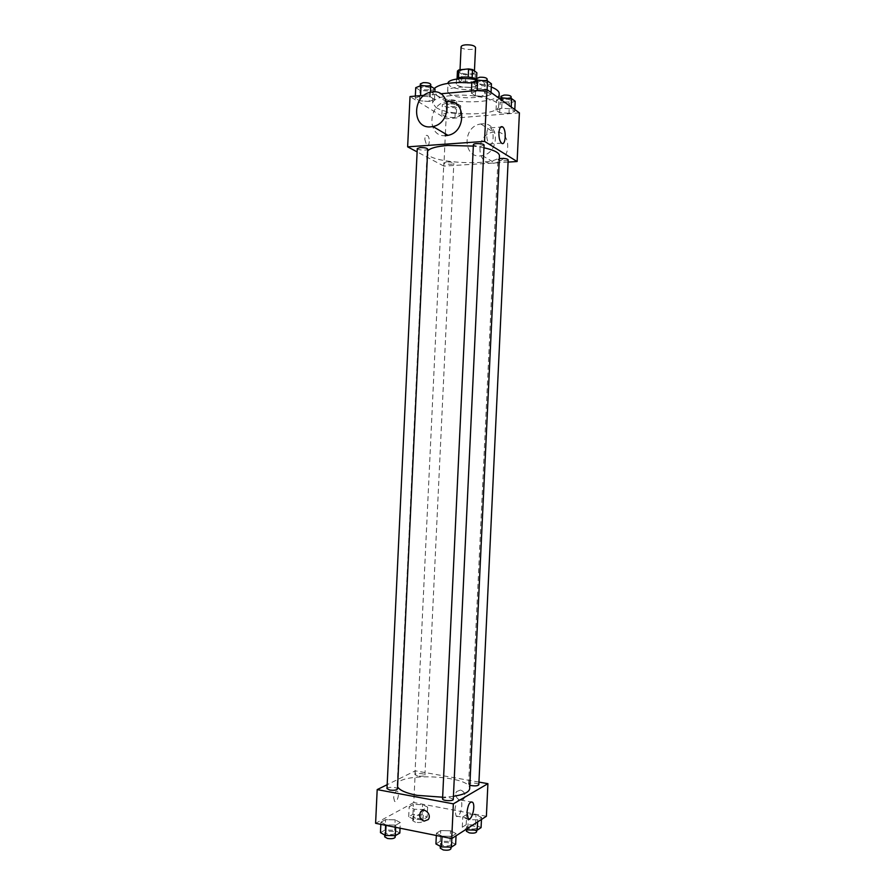 <?xml version="1.0" encoding="UTF-8"?>
<svg xmlns="http://www.w3.org/2000/svg" width="895" height="895" viewBox="0 0 895 895"><rect width="100%" height="100%" fill="white"/><g stroke="black" fill="none" stroke-linecap="round" stroke-linejoin="round"><path stroke-width="0.67" stroke-dasharray="4.47 3.36" d="M461.104 46.82C460.634 49.863 475.726 50.579 475.547 47.502M464.158 69.709C461.507 70.011 460.108 70.627 459.94 71.533C459.482 74.386 474.574 75.102 474.384 72.215C473.388 70.336 469.987 69.508 464.158 69.709M475.357 73.882L465.769 74.811L461.876 74.195L461.496 82.385L465.389 82.989L474.976 82.083L475.357 73.882L476.856 72.73M461.876 74.195L457.446 71.041M461.496 82.385L457.088 78.603M458.508 77.876L468.186 77.059M458.497 78.156L457.054 79.286M474.976 82.083L476.464 80.964L476.587 78.324M468.186 77.216L472.124 77.843L476.464 80.964M476.464 79.442L477.091 80.584C477.415 83.817 461.406 84.152 457.423 81.02L456.674 79.028M457.222 85.126C461.216 88.225 477.225 87.9 476.89 84.701C475.48 82.116 470.602 80.953 462.267 81.221C458.497 81.646 456.495 82.485 456.26 83.738L457.222 85.126M465.389 82.989L465.769 74.811M476.453 79.868C482.136 81.266 485.045 82.989 485.146 85.036C485.683 90.775 457.065 91.368 449.793 85.819L448.015 83.28M449.402 94.009L447.623 91.525C446.929 84.51 486.119 86.356 484.766 93.281C485.291 98.886 456.685 99.434 449.402 94.009M499.22 93.785C499.992 103.753 449.737 104.726 436.503 95.172L433.18 90.663L434.164 88.493M471.81 82.922C479.608 83.682 486.108 85.047 491.288 87.005M435.921 107.389C449.178 116.63 499.421 115.779 498.638 106.147C499.992 99.703 472.649 93.36 451.55 95.53C439.568 96.805 433.247 99.311 432.598 103.037L435.921 107.389M454.984 117.681L445.855 117.044L441.884 114.594L447.12 112.748L456.372 113.396L460.265 115.869L454.984 117.681L445.855 117.044L441.884 114.594L447.12 112.748L456.372 113.396L460.265 115.869L454.984 117.681L455.443 107.78L446.314 107.143L442.354 104.614L447.589 102.712L456.842 103.361L460.735 105.912L455.443 107.78M508.975 113.307L499.69 112.658L496.02 110.119L501.715 108.205L511.123 108.866L514.714 111.427L508.975 113.307L499.69 112.658L496.02 110.119L501.715 108.205L511.123 108.866L514.714 111.427L508.975 113.307L509.456 103.193L500.16 102.533L496.501 99.927L499.802 98.786M519.402 112.859L446.09 118.789L410.022 96.57M424.174 95.284L440.698 93.785M429.141 101.459L419.587 100.788L415.246 98.103L420.549 96.067L430.238 96.749L434.5 99.457L429.141 101.459L419.587 100.788L415.246 98.103L420.549 96.067L430.238 96.749L434.5 99.457L429.141 101.459L429.634 91.111L420.068 90.429L415.739 87.665M485.09 96.526L475.357 95.832L471.329 93.046L477.136 90.932L487.003 91.637L490.941 94.445L485.09 96.526L475.357 95.832L471.329 93.046L477.136 90.932L487.003 91.637L490.941 94.445L485.09 96.526L485.593 85.942L475.86 85.238L471.833 82.385M508.069 162.096L443.853 166.101L445.296 135.682M445.386 133.836L446.09 118.789M443.853 166.101L417.126 151.893M424.801 139.251L426.691 145.516C429.566 147.731 430.327 137.248 427.43 135.514C425.986 134.876 425.114 136.13 424.801 139.251L426.702 145.516C429.566 147.731 430.327 137.248 427.43 135.514C425.986 134.876 425.114 136.13 424.812 139.251M427.642 150.975L427.116 152.34C425.338 163.539 500.171 167.063 499.455 155.752M483.949 147.776L473.332 146.086M499.32 158.683L497.978 159.444C497.665 160.988 508.338 161.413 508.181 159.836M446.672 161.928L443.83 162.834C443.528 164.322 453.966 164.848 453.81 163.337C453.094 162.342 450.711 161.872 446.672 161.928M417.283 148.548C416.969 150.17 427.899 150.774 427.732 149.118M484.072 145.147L480.883 146.221C476.621 146.299 474.126 145.784 473.399 144.677M481.857 123.868L480.85 123.98C461.496 126.229 463.017 160.306 482.293 155.585C500.036 152.721 499.589 121.619 481.857 123.868M445.911 135.648C426.881 137.875 427.441 104.044 446.46 101.761L446.706 101.728M494.465 132.035L493.469 132.136C474.484 134.272 475.995 167.566 494.901 163.013C512.32 160.261 511.873 129.898 494.465 132.035M486.701 133.847C487.171 128.813 488.446 126.81 490.516 127.851C494.7 130.704 493.514 147.585 489.386 143.972C487.551 142.092 486.656 138.714 486.701 133.847M397.57 786.828L397.179 785.183C396.552 771.937 471.575 775.473 469.696 788.607M453.418 796.326L442.645 797.21M453.273 799.414L450.207 797.825C445.956 797.3 443.417 797.646 442.566 798.866M417.674 775.999L414.933 774.645C414.777 772.877 425.248 773.336 424.935 775.081C424.118 776.178 421.702 776.48 417.674 775.999M386.987 788.607C386.83 786.683 397.794 787.085 397.469 788.998M469.864 785.172L468.6 784.143C468.443 782.308 479.138 782.912 478.825 784.725M478.948 782.085L415.291 770.841L387.166 784.691M486.388 816.285L413.792 802.535L415.291 770.841M413.792 802.535L375.598 823.299M393.655 797.501L394.516 801.204C396.843 803.744 400.009 793.395 397.559 791.337C395.635 790.688 394.337 792.746 393.655 797.501M481.555 817.392L476.017 814.763L466.687 814.562L462.771 816.978L468.264 819.63L477.729 819.842L481.555 817.392L476.017 814.763L466.687 814.562L462.771 816.978L468.264 819.63L477.729 819.842L481.555 817.392L481.465 819.451M400.311 822.561L395.165 819.831L385.555 819.63L380.957 822.136L386.047 824.899L395.791 825.1L400.311 822.561L395.165 819.831L385.555 819.63L380.957 822.136L386.047 824.899L395.791 825.1L400.311 822.561L400.043 828.211M427.642 807.133L422.552 804.627L413.378 804.426L409.183 806.719L414.228 809.259L423.514 809.46L427.642 807.133L422.552 804.627L413.378 804.426L409.183 806.719L414.228 809.259L423.514 809.46L427.642 807.133L427.172 817.157L422.082 814.584L412.908 814.383L408.702 816.755L413.747 819.35L423.044 819.551L427.172 817.157M456.148 833.637L450.521 830.784L440.732 830.571L436.436 833.223L442.018 836.12L451.953 836.322L456.148 833.637L450.521 830.784L440.732 830.571L436.436 833.223L442.018 836.12L451.953 836.322L456.148 833.637L456.047 835.796M460.589 790.028L456.752 791.482C452.937 796.002 460.556 803.542 463.99 798.62C465.769 794.626 464.639 791.762 460.589 790.028L456.752 791.482C452.937 796.002 460.556 803.542 463.99 798.62C465.769 794.626 464.628 791.762 460.589 790.028M454.873 810.064C455.891 802.367 457.781 799.011 460.556 800.007C464.091 803.229 459.437 820.01 456.092 816.005L454.873 810.064M393.666 797.501L394.527 801.204C396.843 803.744 400.009 793.395 397.559 791.337C395.635 790.688 394.337 792.746 393.666 797.501M455.644 844.354L450.017 841.423L440.228 841.222L435.932 843.951M443.484 845.641L440.452 843.884C440.306 841.613 451.505 842.184 451.147 844.432C450.297 845.82 447.746 846.222 443.484 845.641M450.017 841.423L450.521 830.784M440.228 841.222L440.732 830.571M436.335 835.494L436.436 833.223M451.841 838.492L451.953 836.322M440.239 848.169C440.105 845.876 451.304 846.446 450.946 848.717M481.074 827.618L475.536 824.933L466.205 824.731L462.29 827.226L466.295 829.206M469.584 828.781L466.575 827.137C466.44 825.056 477.136 825.671 476.8 827.718C476.017 828.96 473.612 829.318 469.584 828.781M475.536 824.933L476.017 814.763M466.205 824.731L466.687 814.562M462.29 827.226L462.771 816.978M467.861 828.199L468.264 819.63M477.628 821.912L477.729 819.842M466.384 831.231C466.239 829.128 476.945 829.743 476.61 831.813M399.819 833.032L394.673 830.247L385.063 830.045L380.453 832.63M387.658 834.252L384.895 832.652C384.76 830.482 395.724 830.873 395.377 833.032C394.482 834.409 391.909 834.811 387.658 834.252M394.673 830.247L395.165 819.831M385.063 830.045L385.555 819.63M380.845 824.351L380.957 822.136M395.679 827.338L395.791 825.1M384.705 836.847C384.559 834.655 395.534 835.046 395.187 837.228M415.683 818.243L412.942 816.743C412.796 814.752 423.279 815.211 422.955 817.18C422.127 818.41 419.71 818.768 415.683 818.243M422.082 814.584L422.552 804.627M412.908 814.383L413.378 804.426M408.702 816.755L409.183 806.719M413.747 819.35L414.228 809.259M423.044 819.551L423.514 809.46M415.493 822.27L412.752 820.749C412.617 818.735 423.089 819.193 422.764 821.185C421.937 822.427 419.52 822.796 415.493 822.27M491.444 83.794L485.593 85.942M479.485 81.523L476.308 82.843C475.961 84.902 487.137 85.383 486.981 83.313C486.265 81.982 483.77 81.378 479.485 81.523M475.357 95.832L475.86 85.238M471.329 93.046L471.43 90.988M487.003 91.637L487.104 89.657M490.941 94.445L491.031 92.487M476.509 78.581C476.162 80.662 487.327 81.143 487.182 79.051M515.196 101.258L509.456 103.193M503.874 99.166L500.752 100.397C500.428 102.265 511.101 102.668 510.955 100.777C510.295 99.58 507.935 99.043 503.874 99.166M499.69 112.658L500.16 102.533M496.02 110.119L496.501 99.927M501.715 108.205L502.084 100.419M511.123 108.866L511.213 106.975M514.714 111.427L514.804 109.559M500.943 96.324C500.618 98.215 511.291 98.618 511.146 96.705M434.992 89.041L429.634 91.111M423.033 86.849L420.147 88.046C419.811 90.015 430.741 90.63 430.596 88.65C429.824 87.318 427.307 86.725 423.033 86.849M419.587 100.788L420.068 90.429M415.246 98.103L415.336 96.089M430.238 96.749L430.45 92.263M434.5 99.457L434.858 91.894M420.348 83.884C420.012 85.864 430.931 86.491 430.786 84.477M449.413 103.887L446.56 105.006C446.236 106.796 456.685 107.322 456.539 105.509C455.835 104.312 453.463 103.775 449.413 103.887M445.855 117.044L446.314 107.143M441.884 114.594L442.354 104.614M447.12 112.748L447.589 102.712M456.372 113.396L456.842 103.361M460.265 115.869L460.735 105.912M449.603 99.882L446.75 101.023C446.426 102.835 456.875 103.361 456.73 101.527C456.025 100.318 453.642 99.77 449.603 99.882M460.03 69.765L459.94 71.533M474.439 70.962L474.384 72.215M476.89 84.701L477.091 80.584M456.26 83.738L456.461 79.61M484.766 93.281L485.146 85.036M447.623 91.525L448.015 83.358M498.638 106.147L499.018 98.215M432.598 103.037L433.18 90.663M446.46 101.761L431.446 92.062M482.293 155.585L494.901 163.013M480.85 123.98L493.469 132.136M489.386 143.972L501.547 143.122M490.516 127.851L500.607 127.079M397.179 785.183L427.116 152.34M424.935 775.081L453.81 163.337M414.933 774.645L443.83 162.834M468.6 784.143L497.978 159.444M456.092 816.005L468.152 818.31M460.556 800.007L470.904 801.92M451.024 847.106L451.147 844.432M440.329 846.29L440.452 843.884M476.688 830.135L476.8 827.718M466.474 829.296L466.575 827.137M395.254 835.661L395.377 833.032M384.783 835.035L384.895 832.652M422.764 821.185L422.955 817.18M412.752 820.749L412.942 816.743M486.981 83.313L487.093 80.874M476.308 82.843L476.408 80.651M510.955 100.777L511.056 98.584M500.752 100.397L500.842 98.416M430.596 88.65L430.708 86.256M420.147 88.046L420.247 85.875M456.539 105.509L456.73 101.527M446.56 105.006L446.75 101.023"/><path stroke-width="1.34" d="M474.439 70.962L475.547 47.502C474.563 45.5 471.162 44.627 465.322 44.862C462.681 45.197 461.272 45.846 461.104 46.82L460.03 69.765M472.135 77.652L472.515 69.541L476.856 72.73L476.587 78.324M458.508 77.876L458.889 69.877L457.446 71.041L457.088 78.603M458.889 69.877L468.577 68.915L472.515 69.541M468.186 77.059L468.577 68.915M456.674 79.028C458.229 76.109 473.533 76.422 476.464 79.442M448.015 83.358L448.015 83.28C447.589 79.14 464.885 76.992 476.453 79.868M434.164 88.493C440.217 83.526 452.769 81.669 471.81 82.922M491.288 87.005C496.613 89.12 499.253 91.38 499.22 93.785L499.018 98.215M417.126 151.893L407.639 146.847L410.022 96.57L424.174 95.284M440.698 93.785L486.981 89.578L519.402 112.859L517.12 161.525L508.069 162.096M445.296 135.682L445.386 133.836M473.332 146.086L447.78 145.449C436.704 146.333 430.003 148.178 427.642 150.975M453.418 796.326C463.811 794.682 469.237 792.12 469.696 788.607L499.455 155.752C499.298 152.732 494.129 150.069 483.949 147.776M407.639 146.847L484.542 141.388L517.12 161.525M469.864 785.172L471.609 785.631C475.648 786.123 478.053 785.821 478.825 784.725L508.181 159.836C507.51 158.84 505.149 158.37 501.088 158.449L499.32 158.683M420.158 147.563L417.283 148.548L386.987 788.607L389.75 790.039C394.001 790.565 396.575 790.218 397.469 788.998L427.732 149.118C426.949 148.011 424.431 147.496 420.158 147.563M473.399 144.677C473.209 142.954 484.419 143.446 484.072 145.147L453.273 799.414C453.441 801.428 442.208 800.857 442.566 798.866L473.399 144.677M484.542 141.388L486.981 89.578M498.918 132.941C499.376 127.884 500.629 125.882 502.666 126.922C506.771 129.797 505.597 146.758 501.547 143.122C499.734 141.231 498.862 137.841 498.918 132.941M446.706 101.728C465.803 98.025 467.1 132.024 447.959 135.346L445.911 135.648M430.875 126.833C411.465 129.182 412.047 94.478 431.446 92.062C451.069 87.833 452.646 122.995 432.956 126.519L430.875 126.833M442.645 797.21L417.092 795.342C406.14 793.171 399.629 790.341 397.57 786.828M387.166 784.691L377.187 789.603L453.351 803.844L487.909 783.673L478.948 782.085M487.909 783.673L486.388 816.285L451.718 838.581L375.598 823.299L377.187 789.603M451.718 838.581L453.351 803.844M466.966 812.358C467.973 804.616 469.841 801.238 472.571 802.233C476.028 805.455 471.441 822.326 468.152 818.31L466.966 812.358M424.152 821.129C419.889 819.205 418.726 816.139 420.628 811.91C424.219 806.798 432.151 814.763 428.224 819.574L424.152 821.129C419.9 819.205 418.726 816.139 420.628 811.91C424.23 806.798 432.151 814.763 428.224 819.574L424.152 821.129M436.335 835.494L435.932 843.951L441.515 846.916L451.438 847.117L455.644 844.354L456.047 835.796M441.515 846.916L441.996 836.624M451.438 847.117L451.841 838.492M451.024 847.106L450.946 848.717C450.095 850.127 447.545 850.541 443.282 849.948L440.239 848.169L440.329 846.29M466.295 829.206L467.783 829.945L477.236 830.146L481.074 827.618L481.465 819.451M467.783 829.945L467.861 828.199M477.236 830.146L477.628 821.912M476.688 830.135L476.61 831.813C475.827 833.077 473.421 833.435 469.383 832.898L466.384 831.231L466.474 829.296M380.845 824.351L380.453 832.63L385.544 835.46L395.288 835.661L399.819 833.032L400.043 828.211M385.544 835.46L386.025 825.391M395.288 835.661L395.679 827.338M395.254 835.661L395.187 837.228C394.281 838.615 391.708 839.029 387.457 838.458L384.705 836.847L384.783 835.035M471.43 90.988L471.833 82.385L477.639 80.192L487.506 80.908L491.444 83.794L491.031 92.487M477.158 90.462L477.639 80.192M487.104 89.657L487.506 80.908M487.093 80.874L487.182 79.051C486.466 77.697 483.971 77.093 479.686 77.25L476.509 78.581L476.408 80.651M499.802 98.786L502.196 97.947L511.604 98.618L515.196 101.258L514.804 109.559M502.084 100.419L502.196 97.947M511.213 106.975L511.604 98.618M511.056 98.584L511.146 96.705C510.486 95.496 508.125 94.948 504.075 95.083L500.943 96.324L500.842 98.416M415.336 96.089L415.739 87.665L421.042 85.562L430.741 86.256L434.992 89.041L434.858 91.894M420.572 95.608L421.042 85.562M430.45 92.263L430.786 84.477C430.025 83.134 427.508 82.53 423.234 82.664L420.348 83.884L420.247 85.875M447.959 135.346L432.956 126.519M500.607 127.079L502.666 126.922M470.904 801.92L472.571 802.233"/></g></svg>
